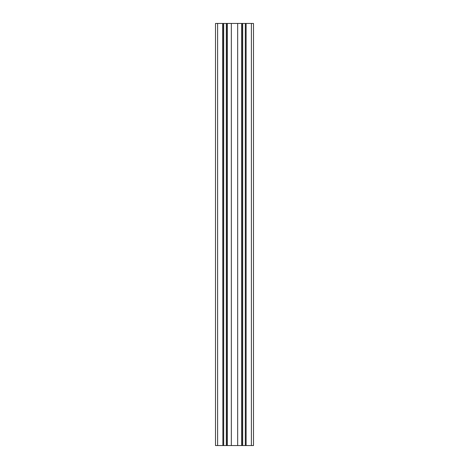 <?xml version="1.0" encoding="UTF-8"?>
<svg xmlns="http://www.w3.org/2000/svg" width="469" height="469" viewBox="0 0 469 469"><rect width="100%" height="100%" fill="white"/><g stroke="black" fill="none" stroke-linecap="round" stroke-linejoin="round"><path stroke-width="0.7" d="M231.334 23.45L231.334 445.55L237.666 445.55L237.666 23.45L227.324 23.45L227.324 445.55L226.322 445.55L226.322 23.45L227.324 23.45M242.678 23.45L241.676 23.45L241.676 445.55L242.678 445.55L242.678 23.45L245.316 23.45L245.316 445.55L246.108 445.55L246.108 23.45L245.316 23.45M241.887 445.55L241.887 23.45M242.678 445.55L245.316 445.55M246.108 445.55L246.108 23.45M237.666 445.55L241.676 445.55M241.676 23.45L237.666 23.45M246.319 445.55L251.384 445.55L251.384 23.45L246.319 23.45M251.384 23.45L253.495 23.45L253.495 445.55L251.384 445.55M217.616 23.45L215.506 23.45L215.506 445.55L217.616 445.55L217.616 23.45L226.322 23.45M227.113 445.55L227.113 23.45M226.322 445.55L223.684 445.55L223.684 23.45M223.684 445.55L222.892 445.55L222.892 23.45M222.892 445.55L222.681 23.45M231.334 445.55L227.324 445.55M222.681 445.55L217.616 445.55"/></g></svg>
